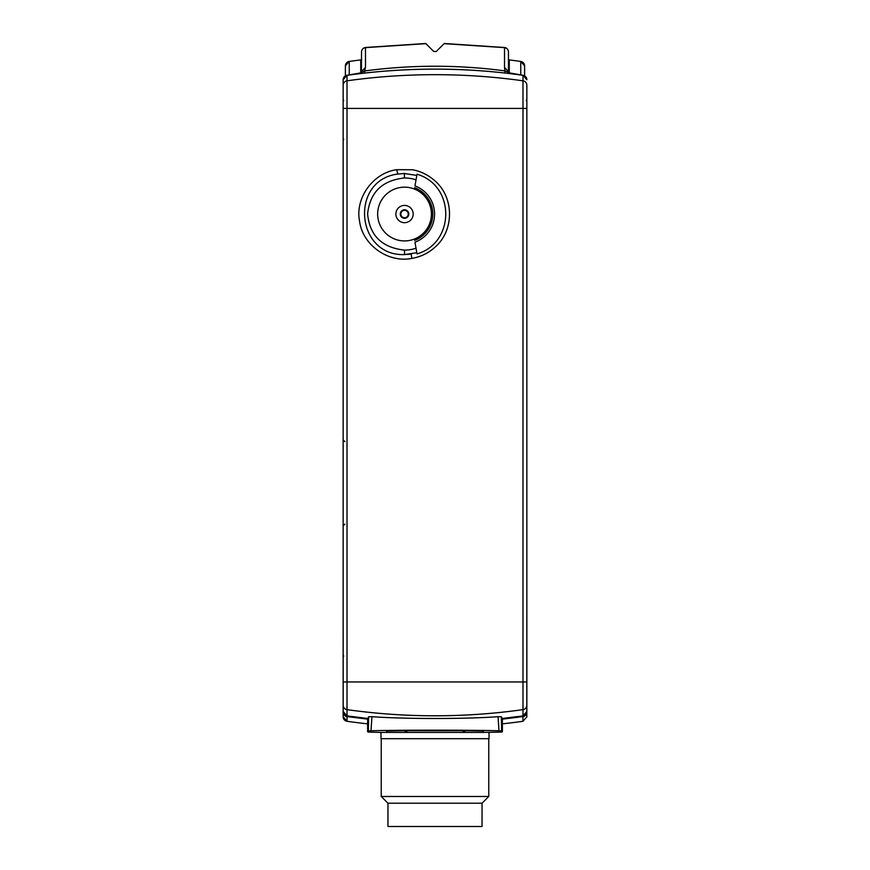 <?xml version="1.0" encoding="UTF-8"?>
<svg xmlns="http://www.w3.org/2000/svg" width="870" height="870" viewBox="0 0 870 870"><rect width="100%" height="100%" fill="white"/><g stroke="black" fill="none" stroke-linecap="round" stroke-linejoin="round"><path stroke-width="1.3" d="M526.85 621.071L526.85 716.847L522.99 721.284A630.978 630.978 180 0 1 502.403 723.84M502.403 731.724L501.609 730.92L498.988 730.767C471.562 729.973 398.427 729.973 371.012 730.767L368.391 730.92L367.597 731.724L368.369 732.083L380.973 732.453L386.617 732.409L386.606 730.996L404.354 730.68L407.704 732.409L462.296 732.409L465.646 730.68L483.394 730.996L483.383 732.409L501.631 732.083L502.403 731.724L502.36 719.142L522.99 716.575A4.481 4.481 0 0 0 526.85 712.139L526.85 716.847M526.796 712.139L526.85 612.632M368.521 723.938A630.978 630.978 180 0 1 347.01 721.284L343.15 716.847L343.15 621.071M347.097 715.923L347.01 721.284A4.481 4.481 0 0 1 343.15 716.847L343.15 712.171A4.481 4.481 -0 0 0 347.01 716.575L367.64 719.142L367.597 731.724M343.15 612.632L343.204 712.139M367.64 719.142L367.684 718.479M371.012 730.767L371.936 716.684L368.641 716.76L367.879 718.489L347.01 715.901L343.15 711.475L343.15 79.735L347.01 75.309A4.481 4.481 0 0 0 343.15 79.735M343.15 711.475A4.481 4.481 0 0 0 347.01 715.912L367.879 718.489M349.24 74.461L349.24 61.444A4.481 4.481 0 0 0 345.39 65.87L345.39 75.853L345.39 65.87L349.24 61.444L360.735 59.889L360.735 72.906L347.239 75.266M359.386 73.678L359.397 73.069M522.761 75.266L510.603 73.069L510.614 73.678M524.61 65.87L524.61 75.853L524.61 65.87A4.481 4.481 0 0 0 520.76 61.444L524.61 65.87M510.603 73.069L509.265 72.906L509.265 59.889L520.76 61.444L520.76 74.461M502.12 718.489L522.99 715.912L502.12 718.489L501.359 716.76L498.064 716.684C466.374 719.088 403.626 719.088 371.936 716.684M502.36 719.142L502.316 718.479M465.646 730.68L404.354 730.68M498.988 730.767L498.064 716.684M343.15 85.227A4.481 4.459 0 0 1 347.01 80.812L347.01 108.413L522.99 108.413L522.99 75.309L526.85 79.735A4.481 4.481 0 0 0 522.99 75.298L522.99 75.309C464.33 67.077 405.67 67.077 347.01 75.309L347.01 80.812A631.033 628.01 0 0 1 522.99 80.812A4.481 4.459 0 0 1 526.85 85.227L526.85 108.413L526.85 85.227M526.85 696.12L526.85 711.475L522.99 715.901A4.481 4.481 0 0 0 526.85 711.475M526.85 705.2L526.85 705.2A4.481 4.47 180 0 1 522.99 709.637L522.99 681.949L526.85 681.949L526.85 108.413L522.99 108.413L522.99 681.949L347.01 681.949L347.01 709.637A631 630.01 -0 0 0 522.99 709.637L522.99 715.901M435 247.178C454.325 230.637 454.357 197.577 435 180.917C428.334 174.99 420.786 171.259 412.369 169.737L396.742 169.683C372.599 172.978 354.819 198.751 359.604 221.306C362.453 244.47 387.618 263.175 411.793 258.423C420.754 256.857 428.486 253.116 435 247.178M416.817 252.724L404.517 254.584L404.517 250.114C381.974 247.656 369.674 235.585 367.608 213.911C369.978 192.248 382.278 180.275 404.517 177.98L404.311 173.5L416.795 175.425L404.517 173.5L397.742 174.065L396.742 169.683M417.024 174.196C455.923 185.843 454.695 243.219 417.024 253.899L414.957 242.197A30.015 30.015 0 0 0 414.957 185.897L417.024 174.196M397.742 174.065C349.533 180.079 355.602 256.324 404.517 254.584L410.673 254.127M404.517 250.114A36.061 36.061 0 0 0 416.012 248.233M414.642 240.403A28.221 28.221 0 0 0 414.642 187.692M416.023 179.851A36.061 36.061 0 0 0 404.517 177.98M404.539 187.159A26.883 26.883 0 0 0 377.656 214.042A26.883 26.883 0 0 0 404.539 240.925A26.883 26.883 0 0 0 431.411 214.042A26.883 26.883 0 0 0 404.539 187.159M404.539 205.407A8.646 8.646 0 0 0 395.894 214.042A8.646 8.646 0 0 0 404.539 222.687A8.646 8.646 0 0 0 413.174 214.042A8.646 8.646 0 0 0 404.539 205.407M408.791 214.042A4.252 4.252 0 0 1 404.539 218.294A4.252 4.252 0 0 1 400.276 214.042A4.252 4.252 0 0 1 404.539 209.79A4.252 4.252 0 0 1 408.791 214.042M408.237 214.042A3.697 3.697 0 0 0 404.539 210.344A3.697 3.697 0 0 0 400.831 214.042A3.697 3.697 0 0 0 404.539 217.739A3.697 3.697 0 0 0 408.237 214.042M489.027 732.409L489.027 738.684L380.973 738.684L380.973 732.409M381.234 796.485L387.955 803.206L482.045 803.206L488.766 796.485L381.234 796.485L381.234 738.684M482.045 803.206L482.045 826.5L387.955 826.5L387.955 803.206M483.383 732.409L462.296 732.409M407.704 732.409L386.617 732.409M362.725 73.276L361.387 72.482L361.528 51.939A4.481 4.47 -0 0 1 365.476 47.491M361.518 69.644L361.518 71.481L365.487 67.501L364.628 70.959L360.735 72.906L360.822 73.504M508.754 59.704L508.613 72.482L505.361 70.959C458.457 64.663 411.543 64.663 364.628 70.959L364.921 73.026M425.898 43.652L365.487 47.632L425.898 43.652L433.728 51.482L436.272 51.482L444.102 43.652L504.513 47.632L504.513 67.501L508.482 71.481L508.471 66.511M505.078 73.026L504.513 67.501M508.471 63.684L508.471 62.77M509.178 73.504L508.613 72.482L507.275 73.276M504.524 47.491A4.481 4.47 180 0 1 508.471 51.939A4.481 4.328 180 0 0 504.513 47.632L444.102 43.652M509.265 59.889L508.993 59.812A4.481 4.481 0 0 0 508.765 59.715L508.265 59.399M441.742 46.012L442.493 45.262M427.507 45.262L428.257 46.012M365.487 67.501L365.487 47.632A4.481 4.328 180 0 0 361.528 51.939A4.481 4.481 0 0 1 365.487 47.491L425.778 43.5M522.903 715.923L522.99 721.284M368.391 730.92L368.641 716.76M501.359 716.76L501.609 730.92M347.01 715.901L347.01 709.637A4.481 4.47 180 0 1 343.15 705.2L343.15 705.2M343.15 108.413L347.01 108.413L347.01 681.949L343.15 681.949M411.227 254.029L411.793 258.423M361.006 59.812L361.006 59.812A4.481 4.481 0 0 1 361.235 59.715L361.724 59.399M508.471 68.991L508.471 51.939A4.481 4.481 0 0 0 504.513 47.491L444.222 43.5M522.99 75.298C464.33 67.055 405.67 67.055 347.01 75.298M343.683 139.298L343.15 140.57M343.683 100.615L343.15 99.343M526.317 100.615L526.85 99.343M344.944 441.645L343.15 439.85M344.944 524.077L343.15 525.871M343.683 656.176L343.15 654.903M488.766 738.684L488.766 796.485M359.691 60.019L349.24 61.444"/></g></svg>
